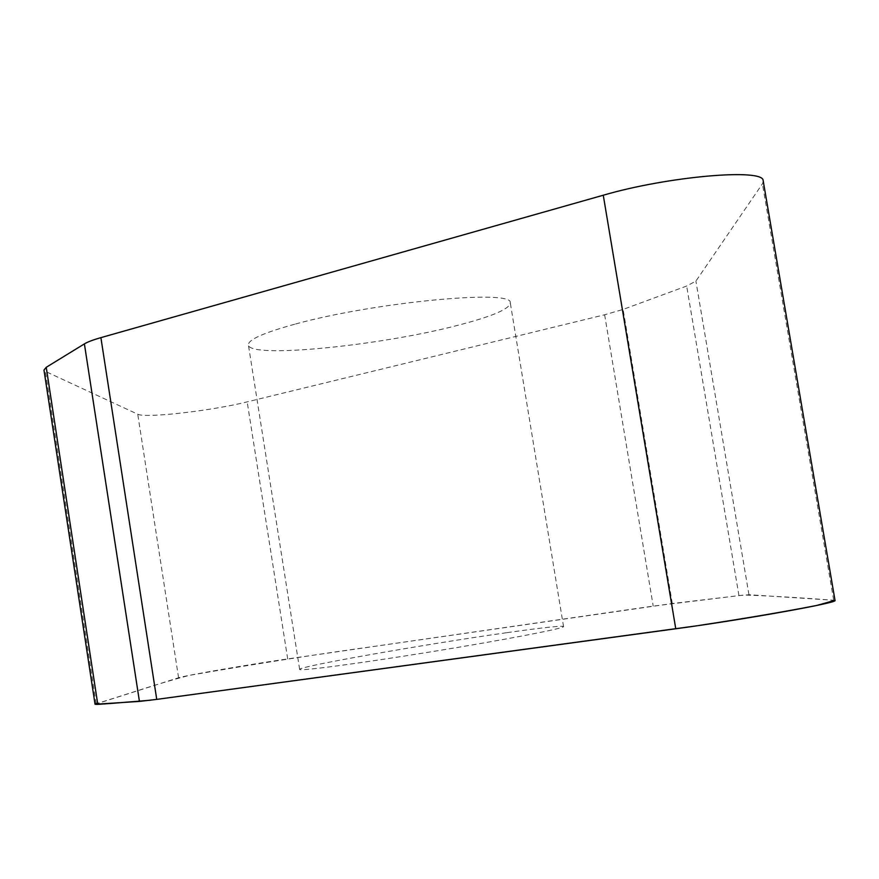 <?xml version="1.0" encoding="UTF-8"?>
<svg xmlns="http://www.w3.org/2000/svg" width="879" height="879" viewBox="0 0 879 879"><rect width="100%" height="100%" fill="white"/><g stroke="black" fill="none" stroke-linecap="round" stroke-linejoin="round"><path stroke-width="0.66" stroke-dasharray="4.39 3.3" d="M763.28 181.305L762.412 183.821L695.904 281.093L686.664 286.038L623.112 309.419L604.631 314.781L247.175 401.868C211.641 410.801 144.914 418.459 137.739 414.207L45.389 371.388L43.983 370.092M95.053 704.277L178.58 677.753C184.799 675.566 251.35 664.095 287.697 658.909L653.207 606.092L738.942 595.599L748.952 594.731L835.006 600.335M506.513 632.726C427.238 643.9 298.794 666.458 299.64 669.348C297.827 671.567 357.511 663.744 430.281 651.943C503.041 640.176 564.01 628.452 563.549 626.606C562.175 625.485 543.156 627.529 506.513 632.726M294.674 324.241C263.041 332.954 247.625 339.931 248.438 345.15C250.163 358.654 379.212 345.788 456.432 325.669C492.152 316.528 510.106 308.881 510.27 302.739C513.402 289.07 373.487 302.288 294.674 324.241M150.43 700.222L156.737 699.387M835.006 600.324C798.945 597.599 768.664 595.83 744.172 595.017L672.094 603.543L375.223 646.263C318.791 653.998 256.822 663.689 189.337 675.358C155.649 684.236 134.992 691.784 97.624 703.31M672.292 603.521L623.112 309.419M604.631 314.781L653.207 606.092M287.697 658.909L247.175 401.868M178.58 677.753L137.739 414.207M738.942 595.599L686.664 286.038M96.196 703.76L45.389 371.388M833.644 600.027L762.412 183.821M748.952 594.731L695.904 281.093M563.549 626.606L510.27 302.739M299.64 669.348L248.438 345.15"/><path stroke-width="1.32" d="M835.006 600.335L835.039 600.489C838.006 602.752 742.217 619.871 675.764 628.771L156.737 699.387L139.431 701.409L95.053 704.277L43.983 370.092L46.235 367.301L84.395 343.887C87.581 341.953 93.075 339.865 100.898 337.635L603.269 195.226C667.337 176.415 763.554 168.054 763.159 180.591L763.28 181.305M97.624 703.31C89.515 705.474 104.788 703.738 112.105 703.354L150.43 700.222M100.898 337.635L156.737 699.387L696.278 625.881C743.689 618.684 783.804 611.883 816.602 605.488L835.006 600.324M46.235 367.301L97.778 704.365M139.431 701.409L84.395 343.887M675.764 628.771L603.269 195.226M763.159 180.591L835.039 600.489"/></g></svg>
